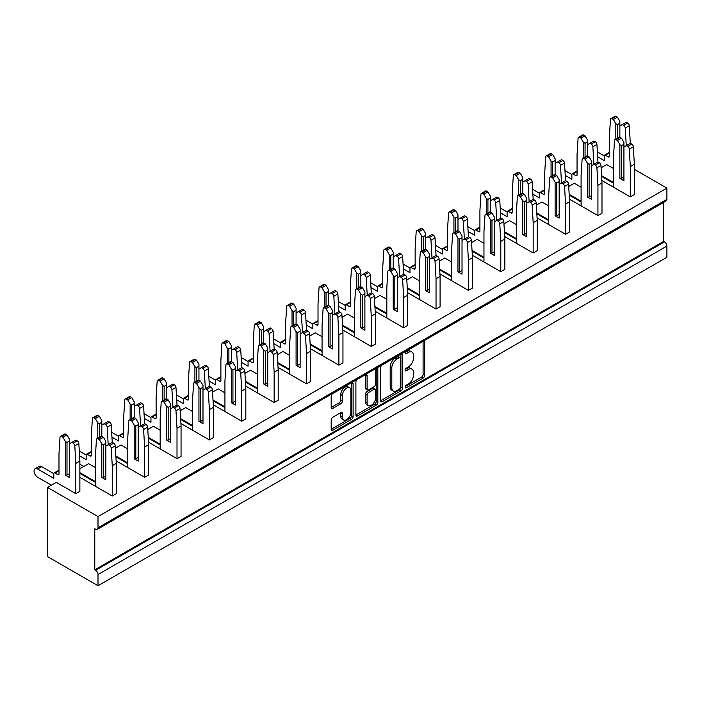 <?xml version="1.0" encoding="UTF-8"?>
<svg xmlns="http://www.w3.org/2000/svg" width="702" height="702" viewBox="0 0 702 702"><rect width="100%" height="100%" fill="white"/><g stroke="black" fill="none" stroke-linecap="round" stroke-linejoin="round"><path stroke-width="1.05" d="M349.64 387.794L348.025 386.863A6.011 3.475 120 0 0 345.015 387.162A6.011 3.475 120 0 0 340.768 394.524L342.383 395.454A6.011 3.475 120 0 1 346.639 388.092A6.011 3.475 120 0 1 349.64 387.794A6.011 3.475 120 0 1 350.886 390.549L350.886 412.293A6.011 3.475 120 0 1 348.262 418.339A6.011 3.475 120 0 1 343.629 419.954A6.011 3.475 120 0 1 342.383 417.199L342.383 413.575A2.246 1.299 120 0 0 341.918 412.548A2.246 1.299 120 0 0 340.795 412.653L332.774 417.286A2.246 1.299 120 0 0 331.186 420.042L331.186 429.308A2.246 1.299 120 0 0 331.651 430.335A2.246 1.299 120 0 0 332.774 430.229L351.526 419.401A2.246 1.299 120 0 0 353.115 416.646L353.115 383.617A2.246 1.299 120 0 0 352.65 382.59A2.246 1.299 120 0 0 351.526 382.704L332.774 393.524A2.246 1.299 120 0 0 331.186 396.279L331.186 407.476A2.246 1.299 120 0 0 331.651 408.503A2.246 1.299 120 0 0 332.774 408.388L340.795 403.755A2.246 1.299 120 0 0 342.383 401.009L342.383 395.454M376.711 368.164L377.825 368.804A1.571 0.913 120 0 0 377.5 368.085A1.571 0.913 120 0 0 376.711 368.164A1.571 0.913 120 0 0 375.596 370.086L375.596 384.029A2.246 1.299 120 0 1 374.008 386.784L368.69 389.856A2.246 1.299 120 0 1 367.567 389.97A2.246 1.299 120 0 1 367.093 388.943L367.093 375.544A2.246 1.299 120 0 0 366.628 374.517A2.246 1.299 120 0 0 365.505 374.631L367.093 375.544M405.115 387.179L406.23 387.82A1.571 0.913 120 0 1 405.44 387.899A1.571 0.913 120 0 1 405.203 386.635A1.571 0.913 120 0 1 406.23 385.249L408.415 383.985A7.195 4.151 120 0 0 413.496 375.175L413.496 372.429A7.195 4.151 120 0 0 412.013 369.138A7.195 4.151 120 0 0 408.415 369.489L406.23 370.753A1.571 0.913 120 0 1 405.44 370.832A1.571 0.913 120 0 1 405.203 369.568A1.571 0.913 120 0 1 406.23 368.181L408.415 366.918A7.195 4.151 120 0 0 413.496 358.117L413.496 355.361A7.195 4.151 120 0 0 412.013 352.071A7.195 4.151 120 0 0 408.415 352.43L406.23 353.685A1.571 0.913 120 0 1 405.44 353.764A1.571 0.913 120 0 1 405.203 352.501A1.571 0.913 120 0 1 406.23 351.123L423.113 341.374L424.701 342.286A2.246 1.299 120 0 0 424.236 341.26A2.246 1.299 120 0 0 423.113 341.374M406.23 387.82L423.113 378.071A2.246 1.299 120 0 0 424.701 375.316L424.701 342.286M79.87 461.056L75.825 463.39L74.798 445.84A2.29 1.325 -120 0 0 73.183 443.173L77.229 440.838A2.29 1.325 60 0 1 78.843 443.506L79.87 461.056L79.87 491.339L75.825 493.673L56.239 482.362L47.49 487.416L47.49 556.581L98.008 585.74L98.008 574.526A3.431 1.983 -120 0 0 95.577 570.322L94.77 569.848L663.662 241.4L663.662 202.369M94.77 569.848L94.77 528.729L95.577 529.194A3.431 1.983 -120 0 0 97.297 529.361A3.431 1.983 -120 0 0 98.008 527.79L98.008 516.575L666.9 188.127L634.362 169.34M380.607 400.781A2.246 1.299 120 0 0 381.072 401.807A2.246 1.299 120 0 0 382.195 401.693L400.947 390.865A2.246 1.299 120 0 0 402.536 388.118L402.536 355.089A2.246 1.299 120 0 0 402.07 354.054A2.246 1.299 120 0 0 400.947 354.168L382.195 364.996A2.246 1.299 120 0 0 380.607 367.751L380.607 400.781L382.195 401.693M355.896 415.005L374.614 404.203L376.237 405.133L357.485 415.961A2.246 1.299 120 0 1 356.362 416.075A2.246 1.299 120 0 1 355.896 415.04L355.896 382.011A2.246 1.299 120 0 1 357.485 379.264L365.505 374.631M377.825 368.804L377.825 402.378A2.246 1.299 120 0 1 376.237 405.133M98.008 585.74L666.9 257.292L666.9 246.077L98.008 574.526M95.411 467.593L88.619 463.671L79.87 468.717M127.79 448.903L120.99 444.98L115.409 448.201M160.17 430.212L153.369 426.281L147.789 429.51M192.55 411.512L185.749 407.59L180.168 410.81M224.93 392.822L218.129 388.899L212.548 392.12M257.309 374.131L250.509 370.2L244.928 373.429M289.689 355.431L282.888 351.509L277.308 354.729M322.069 336.741L315.268 332.818L309.679 336.039M354.449 318.05L347.648 314.119L342.058 317.348M386.82 299.35L380.028 295.428L374.438 298.648M419.199 280.66L412.399 276.737L406.818 279.958M451.579 261.969L444.778 258.038L439.198 261.267M483.959 243.269L477.158 239.347L471.577 242.567M516.339 224.579L509.538 220.656L503.957 223.877M548.718 205.888L541.918 201.957L536.337 205.186M581.098 187.188L574.297 183.266L568.717 186.486M613.478 168.498L606.677 164.575L601.087 167.796M79.87 477.316L112.25 496.016L116.295 493.673L116.295 463.39L112.25 465.724L112.25 496.016M47.49 487.416L98.008 516.575M601.553 175.632L613.478 182.52M630.308 196.911L634.362 194.577L634.362 164.294L630.308 166.628L630.308 196.911L601.833 180.467M569.173 194.331L581.098 201.211M597.937 215.602L601.983 213.268L601.983 182.985L597.937 185.319L597.937 215.602L569.454 199.166M536.793 213.022L548.718 219.901M565.558 234.301L569.603 231.958L569.603 201.676L565.558 204.019L565.558 234.301L537.074 217.857M504.413 231.713L516.339 238.601M533.178 252.992L537.223 250.658L537.223 220.375L533.178 222.709L533.178 252.992L504.694 236.548M472.034 250.412L483.959 257.292M500.798 271.683L504.843 269.349L504.843 239.066L500.798 241.4L500.798 271.683L472.314 255.247M439.654 269.103L451.579 275.983M468.418 290.382L472.464 288.048L472.464 257.757L468.418 260.1L468.418 290.382L439.943 273.938M407.274 287.794L419.199 294.682M436.039 309.073L440.084 306.739L440.084 276.456L436.039 278.791L436.039 309.073L407.564 292.629M374.903 306.493L386.82 313.373M403.659 327.764L407.704 325.43L407.704 295.147L403.659 297.481L403.659 327.764L375.184 311.328M342.523 325.184L354.449 332.064M371.279 346.463L375.333 344.129L375.333 313.838L371.279 316.181L371.279 346.463L342.804 330.019M310.144 343.875L322.069 350.763M338.899 365.154L342.953 362.82L342.953 332.537L338.899 334.872L338.899 365.154L310.424 348.71M277.764 362.574L289.689 369.454M306.528 383.845L310.574 381.511L310.574 351.228L306.528 353.562L306.528 383.845L278.045 367.409M245.384 381.265L257.309 388.145M274.149 402.544L278.194 400.21L278.194 369.919L274.149 372.262L274.149 402.544L245.665 386.1M213.004 399.956L224.93 406.844M241.769 421.235L245.814 418.901L245.814 388.618L241.769 390.953L241.769 421.235L213.285 404.791M180.625 418.655L192.55 425.535M209.389 439.935L213.434 437.592L213.434 407.309L209.389 409.643L209.389 439.935L180.905 423.49M148.245 437.346L160.17 444.226M177.009 458.625L181.055 456.291L181.055 426L177.009 428.343L177.009 458.625L148.534 442.181M115.865 456.037L127.79 462.925M144.63 477.316L148.675 474.982L148.675 444.699L144.63 447.034L144.63 477.316L116.155 460.872M79.87 472.648L95.411 481.616M98.008 527.79L666.9 199.342L666.9 188.127M666.9 199.342A3.431 1.983 60 0 1 666.189 200.912L97.297 529.361M95.577 570.322L664.469 241.874L663.662 241.4M664.469 241.874A3.431 1.983 60 0 1 666.9 246.077M412.013 369.138L410.389 368.199A7.195 4.151 120 0 0 406.791 368.559L408.415 369.489M405.238 369.454L406.791 368.559M412.013 352.071L410.389 351.132A7.195 4.151 120 0 0 406.791 351.491L408.415 352.43M405.238 352.386L406.791 351.491M405.238 386.521L421.498 377.132A2.246 1.299 120 0 0 423.087 374.385L423.087 341.391M380.607 400.745L399.324 389.935A2.246 1.299 120 0 0 400.912 387.179L400.912 354.185M399.201 389.312A1.571 0.913 120 0 0 400.307 387.381L400.307 358.389A1.571 0.913 120 0 0 399.982 357.669A1.571 0.913 120 0 0 399.201 357.748L396.893 359.082A7.195 4.151 120 0 0 391.813 367.883L391.813 387.706A7.195 4.151 120 0 0 393.295 390.996A7.195 4.151 120 0 0 396.893 390.637L399.201 389.312M399.982 357.669L398.367 356.739A1.571 0.913 120 0 0 397.578 356.809L399.201 357.748M393.295 390.996L391.681 390.058A7.195 4.151 120 0 1 390.189 386.767L390.189 366.953A7.195 4.151 120 0 1 395.279 358.143L397.578 356.809M365.479 374.649L365.479 388.004A2.246 1.299 120 0 0 365.944 389.031L367.567 389.97M376.202 368.594L376.202 401.447L377.825 402.378M367.093 402.843A6.011 3.475 120 0 0 368.339 405.589A6.011 3.475 120 0 0 372.973 403.983A6.011 3.475 120 0 0 375.596 397.929L375.596 390.268A2.246 1.299 120 0 0 375.131 389.241A2.246 1.299 120 0 0 374.008 389.356L368.69 392.427A2.246 1.299 120 0 0 367.093 395.182L367.093 402.843L365.479 401.904A6.011 3.475 120 0 0 366.725 404.659L368.339 405.589M375.131 389.241L373.517 388.311A2.246 1.299 120 0 0 372.393 388.417L374.008 389.356M365.479 401.904L365.479 394.243A2.246 1.299 120 0 1 367.067 391.497L372.393 388.417M374.614 404.203A2.246 1.299 120 0 0 376.202 401.447M343.629 419.954L342.014 419.015A6.011 3.475 120 0 1 340.768 416.268L340.768 412.671M331.186 407.441L339.18 402.825A2.246 1.299 120 0 0 340.768 400.07L340.768 394.524M331.186 429.273L349.903 418.462A2.246 1.299 120 0 0 351.491 415.716L351.491 382.722M630.308 166.628L629.282 149.078A2.29 1.325 -120 0 0 627.667 146.411L626.342 145.647L630.396 143.305L631.721 144.068A2.29 1.325 60 0 1 633.336 146.744L634.362 164.294M626.342 145.647L623.92 147.043L623.92 144.243L621.489 145.647L621.489 178.361L623.92 176.957M621.489 178.361L619.866 178.361L623.92 180.695L623.92 147.043M616.119 139.742A2.29 1.325 -120 0 0 614.97 139.628L619.024 137.285A2.29 1.325 60 0 1 620.164 137.399L616.119 139.742L617.444 140.505L621.489 138.162L623.92 142.374L623.92 144.243M620.164 137.399L621.489 138.162M612.986 186.907L613.478 186.627L613.478 156.906L614.504 140.549A2.29 1.325 -120 0 1 614.97 139.628M601.596 176.404L613.478 183.266M619.866 178.361L619.866 144.709L617.444 140.505M613.478 186.627A1.606 0.921 60 0 1 613.364 187.127M621.489 145.647L619.866 144.709M601.044 166.927L601.816 167.374M630.308 143.357L626.263 145.595L625.236 128.054A2.29 1.325 -120 0 0 623.622 125.377L622.297 124.614L619.866 126.018L619.866 123.21L617.444 124.614L617.444 138.197M623.622 125.377L627.667 123.043L626.342 122.28L622.297 124.614M615.821 139.136L615.821 123.675L613.39 119.472L612.074 118.708A2.29 1.325 -120 0 0 610.924 118.594A2.29 1.325 -120 0 0 610.45 119.515L609.424 135.881L609.424 156.256A1.606 0.921 60 0 1 609.099 156.985A1.606 0.921 60 0 1 608.292 156.906L605.378 155.221A1.606 0.921 -120 0 0 604.58 155.142A1.606 0.921 -120 0 0 604.246 155.879L604.246 160.556L597.63 156.73M613.39 119.472L617.444 117.137L616.119 116.374L612.074 118.708M604.246 155.879L597.341 151.895M619.866 126.018L619.866 137.259M617.444 117.137L619.866 121.341L619.866 123.21M627.667 123.043A2.29 1.325 60 0 1 629.282 125.711L630.308 143.261M604.58 155.142L608.625 152.808A1.606 0.921 60 0 1 609.424 152.887L605.378 155.221M610.924 118.594L614.97 116.26A2.29 1.325 60 0 1 616.119 116.374M617.444 124.614L615.821 123.675M568.664 185.618L569.436 186.074M597.937 162.048L593.883 164.294L592.857 146.744A2.29 1.325 -120 0 0 591.242 144.068L589.917 143.305L587.495 144.709L587.495 141.909L585.064 143.305L585.064 156.897M591.242 144.068L595.287 141.734L593.971 140.97L589.917 143.305M583.441 157.827L583.441 142.374L581.019 138.162L579.694 137.399A2.29 1.325 -120 0 0 578.545 137.285A2.29 1.325 -120 0 0 578.079 138.206L577.053 154.572L577.053 174.947A1.606 0.921 60 0 1 576.719 175.684A1.606 0.921 60 0 1 575.912 175.605L572.999 173.92A1.606 0.921 -120 0 0 572.2 173.842A1.606 0.921 -120 0 0 571.867 174.57L571.867 179.247L565.25 175.421M581.019 138.162L585.064 135.828L583.739 135.065L579.694 137.399M571.867 174.57L564.97 170.586M587.495 144.709L587.495 155.958M585.064 135.828L587.495 140.031L587.495 141.909M595.287 141.734A2.29 1.325 60 0 1 596.911 144.41L597.937 161.951M572.2 173.842L576.245 171.499A1.606 0.921 60 0 1 577.053 171.578L572.999 173.92M578.545 137.285L582.59 134.951A2.29 1.325 60 0 1 583.739 135.065M585.064 143.305L583.441 142.374M536.284 204.317L537.065 204.765M565.558 180.739L561.503 182.985L560.477 165.435A2.29 1.325 -120 0 0 558.862 162.767L557.537 162.004L555.115 163.399L555.115 160.6L552.685 162.004L552.685 175.588M558.862 162.767L562.916 160.425L561.591 159.661L557.537 162.004M551.061 176.518L551.061 161.065L548.639 156.862L547.314 156.098A2.29 1.325 -120 0 0 546.165 155.984A2.29 1.325 -120 0 0 545.7 156.906L544.673 173.262L544.673 193.638A1.606 0.921 60 0 1 544.34 194.375A1.606 0.921 60 0 1 543.541 194.296L540.619 192.611A1.606 0.921 -120 0 0 539.82 192.532A1.606 0.921 -120 0 0 539.487 193.269L539.487 197.938L532.871 194.121M548.639 156.862L552.685 154.519L551.36 153.756L547.314 156.098M539.487 193.269L532.59 189.286M555.115 163.399L555.115 174.649M552.685 154.519L555.115 158.731L555.115 160.6M562.916 160.425A2.29 1.325 60 0 1 564.531 163.101L565.558 180.651M539.82 192.532L543.866 190.198A1.606 0.921 60 0 1 544.673 190.277L540.619 192.611M546.165 155.984L550.219 153.641A2.29 1.325 60 0 1 551.36 153.756M552.685 162.004L551.061 161.065M503.904 223.008L504.685 223.455M533.178 199.438L529.132 201.676L528.106 184.135A2.29 1.325 -120 0 0 526.482 181.458L525.166 180.695L522.736 182.099L522.736 179.291L520.305 180.695L520.305 194.278M526.482 181.458L530.536 179.124L529.211 178.361L525.166 180.695M518.69 195.217L518.69 179.756L516.26 175.553L514.935 174.789A2.29 1.325 -120 0 0 513.785 174.675A2.29 1.325 -120 0 0 513.32 175.597L512.293 191.962L512.293 212.337A1.606 0.921 60 0 1 511.96 213.066A1.606 0.921 60 0 1 511.161 212.987L508.248 211.302A1.606 0.921 -120 0 0 507.441 211.223A1.606 0.921 -120 0 0 507.107 211.96L507.107 216.637L500.491 212.811M516.26 175.553L520.305 173.219L518.98 172.455L514.935 174.789M507.107 211.96L500.21 207.976M522.736 182.099L522.736 193.34M520.305 173.219L522.736 177.422L522.736 179.291M530.536 179.124A2.29 1.325 60 0 1 532.151 181.792L533.178 199.342M507.441 211.223L511.486 208.889A1.606 0.921 60 0 1 512.293 208.968L508.248 211.302M513.785 174.675L517.839 172.341A2.29 1.325 60 0 1 518.98 172.455M520.305 180.695L518.69 179.756M471.525 241.699L472.306 242.155M500.798 218.129L496.753 220.375L495.726 202.825A2.29 1.325 -120 0 0 494.111 200.149L492.786 199.386L490.356 200.79L490.356 197.99L487.925 199.386L487.925 212.978M494.111 200.149L498.157 197.815L496.832 197.051L492.786 199.386M486.31 213.908L486.31 198.455L483.88 194.243L482.555 193.48A2.29 1.325 -120 0 0 481.405 193.366A2.29 1.325 -120 0 0 480.94 194.287L479.914 210.653L479.914 231.028A1.606 0.921 60 0 1 479.58 231.765A1.606 0.921 60 0 1 478.782 231.686L475.868 230.002A1.606 0.921 -120 0 0 475.061 229.923A1.606 0.921 -120 0 0 474.736 230.651L474.736 235.328L468.111 231.502M483.88 194.243L487.925 191.909L486.6 191.146L482.555 193.48M474.736 230.651L467.83 226.667M490.356 200.79L490.356 212.039M487.925 191.909L490.356 196.112L490.356 197.99M498.157 197.815A2.29 1.325 60 0 1 499.771 200.491L500.798 218.032M475.061 229.923L479.115 227.58A1.606 0.921 60 0 1 479.914 227.667L475.868 230.002M481.405 193.366L485.459 191.032A2.29 1.325 60 0 1 486.6 191.146M487.925 199.386L486.31 198.455M439.145 260.398L439.926 260.846M468.418 236.82L464.373 239.066L463.346 221.516A2.29 1.325 -120 0 0 461.732 218.849L460.407 218.085L457.976 219.48L457.976 216.681L455.545 218.085L455.545 231.669M461.732 218.849L465.777 216.514L464.452 215.742L460.407 218.085M453.931 232.599L453.931 217.146L451.5 212.943L450.175 212.179A2.29 1.325 -120 0 0 449.034 212.065A2.29 1.325 -120 0 0 448.56 212.987L447.534 229.343L447.534 249.719A1.606 0.921 60 0 1 447.2 250.456A1.606 0.921 60 0 1 446.402 250.377L443.488 248.692A1.606 0.921 -120 0 0 442.681 248.613A1.606 0.921 -120 0 0 442.357 249.35L442.357 254.019L435.731 250.202M451.5 212.943L455.545 210.609L454.22 209.837L450.175 212.179M442.357 249.35L435.451 245.367M457.976 219.48L457.976 230.73M455.545 210.609L457.976 214.812L457.976 216.681M465.777 216.514A2.29 1.325 60 0 1 467.392 219.182L468.418 236.732M442.681 248.613L446.735 246.279A1.606 0.921 60 0 1 447.534 246.358L443.488 248.692M449.034 212.065L453.08 209.722A2.29 1.325 60 0 1 454.22 209.837M455.545 218.085L453.931 217.146M406.765 279.089L407.546 279.536M436.039 255.519L431.993 257.757L430.967 240.216A2.29 1.325 -120 0 0 429.352 237.539L428.027 236.776L425.596 238.18L425.596 235.372L423.166 236.776L423.166 250.36M429.352 237.539L433.397 235.205L432.072 234.442L428.027 236.776M421.551 251.298L421.551 235.837L419.12 231.634L417.795 230.87A2.29 1.325 -120 0 0 416.655 230.756A2.29 1.325 -120 0 0 416.181 231.678L415.154 248.043L415.154 268.418A1.606 0.921 60 0 1 414.821 269.147A1.606 0.921 60 0 1 414.022 269.068L411.109 267.383A1.606 0.921 -120 0 0 410.31 267.304A1.606 0.921 -120 0 0 409.977 268.041L409.977 272.718L403.352 268.892M419.12 231.634L423.166 229.3L421.841 228.536L417.795 230.87M409.977 268.041L403.071 264.057M425.596 238.18L425.596 249.429M423.166 229.3L425.596 233.503L425.596 235.372M433.397 235.205A2.29 1.325 60 0 1 435.012 237.873L436.039 255.423M410.31 267.304L414.355 264.97A1.606 0.921 60 0 1 415.154 265.049L411.109 267.383M416.655 230.756L420.7 228.422A2.29 1.325 60 0 1 421.841 228.536M423.166 236.776L421.551 235.837M374.385 297.78L375.166 298.236M403.659 274.21L399.613 276.456L398.587 258.906A2.29 1.325 -120 0 0 396.972 256.23L395.647 255.467L393.217 256.871L393.217 254.071L390.786 255.467L390.786 269.059M396.972 256.23L401.017 253.896L399.692 253.132L395.647 255.467M389.171 269.989L389.171 254.536L386.741 250.324L385.416 249.561A2.29 1.325 -120 0 0 384.275 249.447A2.29 1.325 -120 0 0 383.801 250.368L382.774 266.734L382.774 287.109A1.606 0.921 60 0 1 382.441 287.846A1.606 0.921 60 0 1 381.642 287.767L378.729 286.083A1.606 0.921 -120 0 0 377.93 286.004A1.606 0.921 -120 0 0 377.597 286.732L377.597 291.409L370.972 287.583M386.741 250.324L390.786 247.99L389.47 247.227L385.416 249.561M377.597 286.732L370.691 282.748M393.217 256.871L393.217 268.12M390.786 247.99L393.217 252.202L393.217 254.071M401.017 253.896A2.29 1.325 60 0 1 402.632 256.572L403.659 274.113M377.93 286.004L381.976 283.661A1.606 0.921 60 0 1 382.774 283.748L378.729 286.083M384.275 249.447L388.32 247.113A2.29 1.325 60 0 1 389.47 247.227M390.786 255.467L389.171 254.536M342.014 316.479L342.787 316.927M371.279 292.901L367.234 295.147L366.207 277.597A2.29 1.325 -120 0 0 364.592 274.93L363.267 274.166L360.837 275.561L360.837 272.762L358.415 274.166L358.415 287.75M364.592 274.93L368.638 272.595L367.313 271.823L363.267 274.166M356.791 288.68L356.791 273.227L354.361 269.024L353.036 268.261A2.29 1.325 -120 0 0 351.895 268.146A2.29 1.325 -120 0 0 351.421 269.068L350.395 285.424L350.395 305.8A1.606 0.921 60 0 1 350.07 306.537A1.606 0.921 60 0 1 349.263 306.458L346.349 304.773A1.606 0.921 -120 0 0 345.551 304.694A1.606 0.921 -120 0 0 345.217 305.431L345.217 310.1L338.601 306.283M354.361 269.024L358.415 266.69L357.09 265.918L353.036 268.261M345.217 305.431L338.311 301.448M360.837 275.561L360.837 286.811M358.415 266.69L360.837 270.893L360.837 272.762M368.638 272.595A2.29 1.325 60 0 1 370.252 275.263L371.279 292.813M345.551 304.694L349.596 302.36A1.606 0.921 60 0 1 350.395 302.439L346.349 304.773M351.895 268.146L355.94 265.804A2.29 1.325 60 0 1 357.09 265.918M358.415 274.166L356.791 273.227M597.937 185.319L596.911 167.778A2.29 1.325 -120 0 0 595.287 165.102L593.971 164.338L598.016 162.004L599.341 162.767A2.29 1.325 60 0 1 600.956 165.435L601.983 182.985M593.971 164.338L591.54 165.742L591.54 162.934L589.11 164.338L589.11 197.051L591.54 195.647M589.11 197.051L587.495 197.051L591.54 199.386L591.54 165.742M583.739 158.433A2.29 1.325 -120 0 0 582.59 158.319L586.644 155.984A2.29 1.325 60 0 1 587.785 156.098L583.739 158.433L585.064 159.196L589.11 156.862L591.54 161.065L591.54 162.934M587.785 156.098L589.11 156.862M580.607 205.607L581.098 205.326L581.098 175.597L582.125 159.24A2.29 1.325 -120 0 1 582.59 158.319M569.217 195.103L581.098 201.957M587.495 197.051L587.495 163.399L585.064 159.196M581.098 205.326A1.606 0.921 60 0 1 580.984 205.818M589.11 164.338L587.495 163.399M565.558 204.019L564.531 186.469A2.29 1.325 -120 0 0 562.916 183.792L561.591 183.029L565.636 180.695L566.962 181.458A2.29 1.325 60 0 1 568.576 184.135L569.603 201.676M561.591 183.029L559.161 184.433L559.161 181.625L556.73 183.029L556.73 215.742L559.161 214.347M556.73 215.742L555.115 215.742L559.161 218.085L559.161 184.433M551.36 177.123A2.29 1.325 -120 0 0 550.219 177.009L554.264 174.675A2.29 1.325 60 0 1 555.405 174.789L551.36 177.123L552.685 177.887L556.73 175.553L559.161 179.756L559.161 181.625M555.405 174.789L556.73 175.553M548.236 224.298L548.718 224.017L548.718 194.296L549.745 177.931A2.29 1.325 -120 0 1 550.219 177.009M536.837 213.794L548.718 220.656M555.115 215.742L555.115 182.099L552.685 177.887M548.718 224.017A1.606 0.921 60 0 1 548.604 224.517M556.73 183.029L555.115 182.099M533.178 222.709L532.151 205.16A2.29 1.325 -120 0 0 530.536 202.492L529.211 201.728L533.257 199.386L534.582 200.149A2.29 1.325 60 0 1 536.196 202.825L537.223 220.375M529.211 201.728L526.781 203.124L526.781 200.324L524.35 201.728L524.35 234.442L526.781 233.038M524.35 234.442L522.736 234.442L526.781 236.776L526.781 203.124M518.98 195.823A2.29 1.325 -120 0 0 517.839 195.709L521.884 193.366A2.29 1.325 60 0 1 523.025 193.48L518.98 195.823L520.305 196.586L524.35 194.243L526.781 198.455L526.781 200.324M523.025 193.48L524.35 194.243M515.856 242.989L516.339 242.708L516.339 212.987L517.365 196.63A2.29 1.325 -120 0 1 517.839 195.709M504.457 232.485L516.339 239.347M522.736 234.442L522.736 200.79L520.305 196.586M516.339 242.708A1.606 0.921 60 0 1 516.233 243.208M524.35 201.728L522.736 200.79M500.798 241.4L499.771 223.859A2.29 1.325 -120 0 0 498.157 221.183L496.832 220.419L500.877 218.085L502.202 218.849A2.29 1.325 60 0 1 503.817 221.516L504.843 239.066M496.832 220.419L494.401 221.823L494.401 219.015L491.97 220.419L491.97 253.132L494.401 251.728M491.97 253.132L490.356 253.132L494.401 255.467L494.401 221.823M486.6 214.514A2.29 1.325 -120 0 0 485.459 214.4L489.505 212.065A2.29 1.325 60 0 1 490.645 212.179L486.6 214.514L487.925 215.277L491.97 212.943L494.401 217.146L494.401 219.015M490.645 212.179L491.97 212.943M483.476 261.688L483.959 261.407L483.959 231.678L484.985 215.321A2.29 1.325 -120 0 1 485.459 214.4M472.077 251.184L483.959 258.038M490.356 253.132L490.356 219.48L487.925 215.277M483.959 261.407A1.606 0.921 60 0 1 483.853 261.899M491.97 220.419L490.356 219.48M468.418 260.1L467.392 242.55A2.29 1.325 -120 0 0 465.777 239.873L464.452 239.11L468.497 236.776L469.822 237.539A2.29 1.325 60 0 1 471.437 240.216L472.464 257.757M464.452 239.11L462.021 240.514L462.021 237.715L459.591 239.11L459.591 271.823L462.021 270.428M459.591 271.823L457.976 271.823L462.021 274.166L462.021 240.514M454.22 233.204A2.29 1.325 -120 0 0 453.08 233.09L457.125 230.756A2.29 1.325 60 0 1 458.274 230.87L454.22 233.204L455.545 233.968L459.591 231.634L462.021 235.837L462.021 237.715M458.274 230.87L459.591 231.634M451.096 280.379L451.579 280.098L451.579 250.377L452.606 234.012A2.29 1.325 -120 0 1 453.08 233.09M439.698 269.875L451.579 276.737M457.976 271.823L457.976 238.18L455.545 233.968M451.579 280.098A1.606 0.921 60 0 1 451.474 280.598M459.591 239.11L457.976 238.18M436.039 278.791L435.012 261.241A2.29 1.325 -120 0 0 433.397 258.573L432.072 257.81L436.117 255.467L437.443 256.23A2.29 1.325 60 0 1 439.057 258.906L440.084 276.456M432.072 257.81L429.642 259.205L429.642 256.405L427.22 257.81L427.22 290.523L429.642 289.119M427.22 290.523L425.596 290.523L429.642 292.857L429.642 259.205M421.841 251.904A2.29 1.325 -120 0 0 420.7 251.79L424.745 249.447A2.29 1.325 60 0 1 425.895 249.561L421.841 251.904L423.166 252.667L427.22 250.324L429.642 254.536L429.642 256.405M425.895 249.561L427.22 250.324M418.717 299.07L419.199 298.789L419.199 269.068L420.226 252.711A2.29 1.325 -120 0 1 420.7 251.79M407.327 288.566L419.199 295.428M425.596 290.523L425.596 256.871L423.166 252.667M419.199 298.789A1.606 0.921 60 0 1 419.094 299.289M427.22 257.81L425.596 256.871M403.659 297.481L402.632 279.94A2.29 1.325 -120 0 0 401.017 277.264L399.692 276.5L403.738 274.166L405.063 274.93A2.29 1.325 60 0 1 406.677 277.597L407.704 295.147M399.692 276.5L397.262 277.904L397.262 275.096L394.84 276.5L394.84 309.213L397.262 307.809M394.84 309.213L393.217 309.213L397.262 311.548L397.262 277.904M389.47 270.595A2.29 1.325 -120 0 0 388.32 270.481L392.365 268.146A2.29 1.325 60 0 1 393.515 268.261L389.47 270.595L390.786 271.358L394.84 269.024L397.262 273.227L397.262 275.096M393.515 268.261L394.84 269.024M386.337 317.769L386.82 317.488L386.82 287.767L387.846 271.402A2.29 1.325 -120 0 1 388.32 270.481M374.947 307.265L386.82 314.119M393.217 309.213L393.217 275.561L390.786 271.358M386.82 317.488A1.606 0.921 60 0 1 386.714 317.988M394.84 276.5L393.217 275.561M309.635 335.17L310.407 335.617M338.899 311.6L334.854 313.838L333.827 296.297A2.29 1.325 -120 0 0 332.213 293.62L330.888 292.857L328.457 294.261L328.457 291.453L326.035 292.857L326.035 306.441M332.213 293.62L336.258 291.286L334.933 290.523L330.888 292.857M324.412 307.379L324.412 291.918L321.981 287.715L320.656 286.951A2.29 1.325 -120 0 0 319.515 286.837A2.29 1.325 -120 0 0 319.041 287.759L318.015 304.124L318.015 324.5A1.606 0.921 60 0 1 317.69 325.228A1.606 0.921 60 0 1 316.883 325.149L313.969 323.464A1.606 0.921 -120 0 0 313.171 323.385A1.606 0.921 -120 0 0 312.838 324.122L312.838 328.799L306.221 324.973M321.981 287.715L326.035 285.381L324.71 284.617L320.656 286.951M312.838 324.122L305.932 320.138M328.457 294.261L328.457 305.51M326.035 285.381L328.457 289.584L328.457 291.453M336.258 291.286A2.29 1.325 60 0 1 337.873 293.954L338.899 311.504M313.171 323.385L317.216 321.051A1.606 0.921 60 0 1 318.015 321.13L313.969 323.464M319.515 286.837L323.561 284.503A2.29 1.325 60 0 1 324.71 284.617M326.035 292.857L324.412 291.918M277.255 353.861L278.027 354.317M306.528 330.291L302.474 332.537L301.448 314.987A2.29 1.325 -120 0 0 299.833 312.311L298.508 311.548L296.086 312.952L296.086 310.152L293.655 311.548L293.655 325.14M299.833 312.311L303.878 309.977L302.562 309.213L298.508 311.548M292.032 326.07L292.032 310.617L289.61 306.405L288.285 305.642A2.29 1.325 -120 0 0 287.136 305.528A2.29 1.325 -120 0 0 286.67 306.449L285.644 322.815L285.644 343.19A1.606 0.921 60 0 1 285.31 343.927A1.606 0.921 60 0 1 284.503 343.848L281.59 342.164A1.606 0.921 -120 0 0 280.791 342.085A1.606 0.921 -120 0 0 280.458 342.813L280.458 347.49L273.841 343.664M289.61 306.405L293.655 304.071L292.33 303.308L288.285 305.642M280.458 342.813L273.561 338.829M296.086 312.952L296.086 324.201M293.655 304.071L296.086 308.283L296.086 310.152M303.878 309.977A2.29 1.325 60 0 1 305.502 312.653L306.528 330.194M280.791 342.085L284.837 339.742A1.606 0.921 60 0 1 285.644 339.829L281.59 342.164M287.136 305.528L291.181 303.194A2.29 1.325 60 0 1 292.33 303.308M293.655 311.548L292.032 310.617M244.875 372.56L245.656 373.008M274.149 348.982L270.094 351.228L269.068 333.678A2.29 1.325 -120 0 0 267.453 331.011L266.128 330.247L263.706 331.642L263.706 328.843L261.276 330.247L261.276 343.831M267.453 331.011L271.507 328.676L270.182 327.904L266.128 330.247M259.652 344.761L259.652 329.308L257.23 325.105L255.905 324.342A2.29 1.325 -120 0 0 254.756 324.227A2.29 1.325 -120 0 0 254.291 325.149L253.264 341.505L253.264 361.881A1.606 0.921 60 0 1 252.931 362.618A1.606 0.921 60 0 1 252.132 362.539L249.21 360.854A1.606 0.921 -120 0 0 248.411 360.775A1.606 0.921 -120 0 0 248.078 361.512L248.078 366.181L241.462 362.364M257.23 325.105L261.276 322.771L259.951 321.999L255.905 324.342M248.078 361.512L241.181 357.529M263.706 331.642L263.706 342.892M261.276 322.771L263.706 326.974L263.706 328.843M271.507 328.676A2.29 1.325 60 0 1 273.122 331.344L274.149 348.894M248.411 360.775L252.457 358.441A1.606 0.921 60 0 1 253.264 358.52L249.21 360.854M254.756 324.227L258.81 321.885A2.29 1.325 60 0 1 259.951 321.999M261.276 330.247L259.652 329.308M371.279 316.181L370.252 298.631A2.29 1.325 -120 0 0 368.638 295.954L367.313 295.191L371.367 292.857L372.683 293.62A2.29 1.325 60 0 1 374.306 296.297L375.333 313.838M367.313 295.191L364.891 296.595L364.891 293.796L362.46 295.191L362.46 327.904L364.891 326.509M362.46 327.904L360.837 327.904L364.891 330.247L364.891 296.595M357.09 289.285A2.29 1.325 -120 0 0 355.94 289.171L359.986 286.837A2.29 1.325 60 0 1 361.135 286.951L357.09 289.285L358.415 290.049L362.46 287.715L364.891 291.918L364.891 293.796M361.135 286.951L362.46 287.715M353.957 336.46L354.449 336.179L354.449 306.458L355.475 290.093A2.29 1.325 -120 0 1 355.94 289.171M342.567 325.956L354.449 332.818M360.837 327.904L360.837 294.261L358.415 290.049M354.449 336.179A1.606 0.921 60 0 1 354.334 336.679M362.46 295.191L360.837 294.261M338.899 334.872L337.873 317.322A2.29 1.325 -120 0 0 336.258 314.654L334.933 313.891L338.987 311.548L340.312 312.311A2.29 1.325 60 0 1 341.927 314.987L342.953 332.537M334.933 313.891L332.511 315.286L332.511 312.487L330.08 313.891L330.08 346.604L332.511 345.2M330.08 346.604L328.457 346.604L332.511 348.938L332.511 315.286M324.71 307.985A2.29 1.325 -120 0 0 323.561 307.871L327.615 305.528A2.29 1.325 60 0 1 328.755 305.642L324.71 307.985L326.035 308.748L330.08 306.405L332.511 310.617L332.511 312.487M328.755 305.642L330.08 306.405M321.577 355.151L322.069 354.87L322.069 325.149L323.095 308.792A2.29 1.325 -120 0 1 323.561 307.871M310.187 344.647L322.069 351.509M328.457 346.604L328.457 312.952L326.035 308.748M322.069 354.87A1.606 0.921 60 0 1 321.955 355.37M330.08 313.891L328.457 312.952M306.528 353.562L305.502 336.021A2.29 1.325 -120 0 0 303.878 333.345L302.562 332.581L306.607 330.247L307.932 331.011A2.29 1.325 60 0 1 309.547 333.678L310.574 351.228M302.562 332.581L300.131 333.985L300.131 331.177L297.701 332.581L297.701 365.294L300.131 363.89M297.701 365.294L296.086 365.294L300.131 367.629L300.131 333.985M292.33 326.676A2.29 1.325 -120 0 0 291.181 326.562L295.235 324.227A2.29 1.325 60 0 1 296.376 324.342L292.33 326.676L293.655 327.439L297.701 325.105L300.131 329.308L300.131 331.177M296.376 324.342L297.701 325.105M289.198 373.85L289.689 373.569L289.689 343.848L290.716 327.483A2.29 1.325 -120 0 1 291.181 326.562M277.808 363.346L289.689 370.2M296.086 365.294L296.086 331.642L293.655 327.439M289.689 373.569A1.606 0.921 60 0 1 289.575 374.069M297.701 332.581L296.086 331.642M212.495 391.251L213.276 391.698M241.769 367.681L237.724 369.919L236.697 352.378A2.29 1.325 -120 0 0 235.073 349.701L233.757 348.938L231.327 350.342L231.327 347.534L228.896 348.938L228.896 362.522M235.073 349.701L239.128 347.367L237.802 346.604L233.757 348.938M227.281 363.46L227.281 347.999L224.851 343.796L223.526 343.032A2.29 1.325 -120 0 0 222.376 342.918A2.29 1.325 -120 0 0 221.911 343.84L220.884 360.205L220.884 380.581A1.606 0.921 60 0 1 220.551 381.309A1.606 0.921 60 0 1 219.752 381.23L216.839 379.554A1.606 0.921 -120 0 0 216.032 379.466A1.606 0.921 -120 0 0 215.698 380.203L215.698 384.88L209.082 381.054M224.851 343.796L228.896 341.462L227.571 340.698L223.526 343.032M215.698 380.203L208.801 376.219M231.327 350.342L231.327 361.591M228.896 341.462L231.327 345.665L231.327 347.534M239.128 347.367A2.29 1.325 60 0 1 240.742 350.035L241.769 367.585M216.032 379.466L220.077 377.132A1.606 0.921 60 0 1 220.884 377.211L216.839 379.554M222.376 342.918L226.43 340.584A2.29 1.325 60 0 1 227.571 340.698M228.896 348.938L227.281 347.999M180.116 409.942L180.897 410.398M209.389 386.372L205.344 388.618L204.317 371.068A2.29 1.325 -120 0 0 202.702 368.401L201.377 367.629L198.947 369.033L198.947 366.233L196.516 367.629L196.516 381.221M202.702 368.401L206.748 366.058L205.423 365.294L201.377 367.629M194.902 382.151L194.902 366.698L192.471 362.495L191.146 361.723A2.29 1.325 -120 0 0 189.996 361.609A2.29 1.325 -120 0 0 189.531 362.53L188.505 378.896L188.505 399.271A1.606 0.921 60 0 1 188.171 400.008A1.606 0.921 60 0 1 187.373 399.929L184.459 398.245A1.606 0.921 -120 0 0 183.652 398.166A1.606 0.921 -120 0 0 183.327 398.894L183.327 403.571L176.702 399.745M192.471 362.495L196.516 360.152L195.191 359.389L191.146 361.723M183.327 398.894L176.421 394.91M198.947 369.033L198.947 380.282M196.516 360.152L198.947 364.364L198.947 366.233M206.748 366.058A2.29 1.325 60 0 1 208.362 368.734L209.389 386.275M183.652 398.166L187.706 395.831A1.606 0.921 60 0 1 188.505 395.91L184.459 398.245M189.996 361.609L194.05 359.275A2.29 1.325 60 0 1 195.191 359.389M196.516 367.629L194.902 366.698M147.736 428.641L148.517 429.089M177.009 405.063L172.964 407.309L171.937 389.759A2.29 1.325 -120 0 0 170.323 387.092L168.998 386.328L166.567 387.723L166.567 384.924L164.136 386.328L164.136 399.912M170.323 387.092L174.368 384.757L173.043 383.985L168.998 386.328M162.522 400.842L162.522 385.389L160.091 381.186L158.766 380.423A2.29 1.325 -120 0 0 157.625 380.308A2.29 1.325 -120 0 0 157.151 381.23L156.125 397.586L156.125 417.962A1.606 0.921 60 0 1 155.791 418.699A1.606 0.921 60 0 1 154.993 418.62L152.08 416.935A1.606 0.921 -120 0 0 151.272 416.856A1.606 0.921 -120 0 0 150.948 417.593L150.948 422.262L144.322 418.445M160.091 381.186L164.136 378.852L162.811 378.08L158.766 380.423M150.948 417.593L144.042 413.61M166.567 387.723L166.567 398.973M164.136 378.852L166.567 383.055L166.567 384.924M174.368 384.757A2.29 1.325 60 0 1 175.983 387.425L177.009 404.975M151.272 416.856L155.326 414.522A1.606 0.921 60 0 1 156.125 414.601L152.08 416.935M157.625 380.308L161.671 377.966A2.29 1.325 60 0 1 162.811 378.08M164.136 386.328L162.522 385.389M274.149 372.262L273.122 354.712A2.29 1.325 -120 0 0 271.507 352.035L270.182 351.272L274.228 348.938L275.553 349.701A2.29 1.325 60 0 1 277.167 352.378L278.194 369.919M270.182 351.272L267.752 352.676L267.752 349.877L265.321 351.272L265.321 383.985L267.752 382.59M265.321 383.985L263.706 383.985L267.752 386.328L267.752 352.676M259.951 345.366A2.29 1.325 -120 0 0 258.81 345.252L262.855 342.918A2.29 1.325 60 0 1 263.996 343.032L259.951 345.366L261.276 346.13L265.321 343.796L267.752 347.999L267.752 349.877M263.996 343.032L265.321 343.796M256.827 392.541L257.309 392.26L257.309 362.539L258.336 346.174A2.29 1.325 -120 0 1 258.81 345.252M245.428 382.037L257.309 388.899M263.706 383.985L263.706 350.342L261.276 346.13M257.309 392.26A1.606 0.921 60 0 1 257.195 392.76M265.321 351.272L263.706 350.342M241.769 390.953L240.742 373.403A2.29 1.325 -120 0 0 239.128 370.735L237.802 369.972L241.848 367.629L243.173 368.401A2.29 1.325 60 0 1 244.787 371.068L245.814 388.618M237.802 369.972L235.372 371.367L235.372 368.568L232.941 369.972L232.941 402.685L235.372 401.281M232.941 402.685L231.327 402.685L235.372 405.019L235.372 371.367M227.571 364.066A2.29 1.325 -120 0 0 226.43 363.952L230.475 361.609A2.29 1.325 60 0 1 231.616 361.723L227.571 364.066L228.896 364.829L232.941 362.495L235.372 366.698L235.372 368.568M231.616 361.723L232.941 362.495M224.447 411.232L224.93 410.951L224.93 381.23L225.956 364.873A2.29 1.325 -120 0 1 226.43 363.952M213.048 400.728L224.93 407.59M231.327 402.685L231.327 369.033L228.896 364.829M224.93 410.951A1.606 0.921 60 0 1 224.824 411.451M232.941 369.972L231.327 369.033M209.389 409.643L208.362 392.102A2.29 1.325 -120 0 0 206.748 389.426L205.423 388.662L209.468 386.328L210.793 387.092A2.29 1.325 60 0 1 212.408 389.759L213.434 407.309M205.423 388.662L202.992 390.066L202.992 387.258L200.561 388.662L200.561 421.375L202.992 419.971M200.561 421.375L198.947 421.375L202.992 423.71L202.992 390.066M195.191 382.757A2.29 1.325 -120 0 0 194.05 382.643L198.096 380.308A2.29 1.325 60 0 1 199.236 380.423L195.191 382.757L196.516 383.52L200.561 381.186L202.992 385.389L202.992 387.258M199.236 380.423L200.561 381.186M192.067 429.931L192.55 429.65L192.55 399.929L193.576 383.564A2.29 1.325 -120 0 1 194.05 382.643M180.668 419.427L192.55 426.281M198.947 421.375L198.947 387.723L196.516 383.52M192.55 429.65A1.606 0.921 60 0 1 192.445 430.15M200.561 388.662L198.947 387.723M115.356 447.332L116.137 447.779M144.63 423.762L140.584 426L139.558 408.459A2.29 1.325 -120 0 0 137.943 405.782L136.618 405.019L134.187 406.423L134.187 403.615L131.757 405.019L131.757 418.603M137.943 405.782L141.988 403.448L140.663 402.685L136.618 405.019M130.142 419.542L130.142 404.089L127.711 399.877L126.386 399.113A2.29 1.325 -120 0 0 125.246 398.999A2.29 1.325 -120 0 0 124.772 399.921L123.745 416.286L123.745 436.662A1.606 0.921 60 0 1 123.412 437.39A1.606 0.921 60 0 1 122.613 437.311L119.7 435.635A1.606 0.921 -120 0 0 118.901 435.547A1.606 0.921 -120 0 0 118.568 436.284L118.568 440.961L111.943 437.135M127.711 399.877L131.757 397.543L130.432 396.779L126.386 399.113M118.568 436.284L111.662 432.3M134.187 406.423L134.187 417.672M131.757 397.543L134.187 401.746L134.187 403.615M141.988 403.448A2.29 1.325 60 0 1 143.603 406.116L144.63 423.666M118.901 435.547L122.947 433.213A1.606 0.921 60 0 1 123.745 433.292L119.7 435.635M125.246 398.999L129.291 396.665A2.29 1.325 60 0 1 130.432 396.779M131.757 405.019L130.142 404.089M79.87 464.233L83.757 466.479M112.25 442.453L108.205 444.699L107.178 427.149A2.29 1.325 -120 0 0 105.563 424.482L104.238 423.71L101.808 425.114L101.808 422.314L99.377 423.71L99.377 437.302M105.563 424.482L109.609 422.139L108.284 421.375L104.238 423.71M97.762 438.232L97.762 422.779L95.332 418.576L94.007 417.804A2.29 1.325 -120 0 0 92.866 417.69A2.29 1.325 -120 0 0 92.392 418.611L91.365 434.977L91.365 455.352A1.606 0.921 60 0 1 91.032 456.089A1.606 0.921 60 0 1 90.233 456.01L87.32 454.326A1.606 0.921 -120 0 0 86.521 454.247A1.606 0.921 -120 0 0 86.188 454.975L86.188 459.652L79.563 455.826M95.332 418.576L99.377 416.233L98.061 415.47L94.007 417.804M86.188 454.975L79.282 450.991M101.808 425.114L101.808 436.363M99.377 416.233L101.808 420.445L101.808 422.314M109.609 422.139A2.29 1.325 60 0 1 111.223 424.815L112.25 442.357M86.521 454.247L90.567 451.912A1.606 0.921 60 0 1 91.365 451.991L87.32 454.326M92.866 417.69L96.911 415.356A2.29 1.325 60 0 1 98.061 415.47M99.377 423.71L97.762 422.779M35.1 468.752L39.145 466.409A5.037 2.905 60 0 1 41.664 466.663L37.618 468.997A5.037 2.905 -120 0 0 35.1 468.752A5.037 2.905 -120 0 0 34.328 472.788A5.037 2.905 -120 0 0 37.618 477.228L51.378 485.17M75.825 493.673L75.825 463.39M77.229 440.838L75.904 440.066L69.428 443.804L69.428 441.005L67.006 442.409L67.006 475.122L69.428 473.718M73.183 443.173L71.858 442.409M67.006 475.122L65.383 475.122L65.383 441.47L62.952 437.267L61.627 436.504A2.29 1.325 -120 0 0 60.486 436.39A2.29 1.325 -120 0 0 60.012 437.311L58.986 453.667L58.986 474.043A1.606 0.921 60 0 1 58.661 474.78A1.606 0.921 60 0 1 57.854 474.701L54.94 473.016A1.606 0.921 -120 0 0 54.142 472.937A1.606 0.921 -120 0 0 53.808 473.674L53.808 478.343L37.618 468.997M69.428 443.804L69.428 477.457L65.383 475.122M62.952 437.267L67.006 434.933L65.681 434.161L61.627 436.504M53.808 473.674L41.664 466.663M67.006 434.933L69.428 439.136L69.428 441.005M54.142 472.937L58.187 470.603A1.606 0.921 60 0 1 58.986 470.682L54.94 473.016M60.486 436.39L64.531 434.047A2.29 1.325 60 0 1 65.681 434.161M67.006 442.409L65.383 441.47M177.009 428.343L175.983 410.793A2.29 1.325 -120 0 0 174.368 408.116L173.043 407.353L177.088 405.019L178.413 405.782A2.29 1.325 60 0 1 180.028 408.459L181.055 426M173.043 407.353L170.612 408.757L170.612 405.958L168.182 407.353L168.182 440.066L170.612 438.671M168.182 440.066L166.567 440.066L170.612 442.409L170.612 408.757M162.811 401.447A2.29 1.325 -120 0 0 161.671 401.333L165.716 398.999A2.29 1.325 60 0 1 166.865 399.113L162.811 401.447L164.136 402.211L168.182 399.877L170.612 404.089L170.612 405.958M166.865 399.113L168.182 399.877M159.687 448.622L160.17 448.341L160.17 418.62L161.197 402.255A2.29 1.325 -120 0 1 161.671 401.333M148.289 438.118L160.17 444.98M166.567 440.066L166.567 406.423L164.136 402.211M160.17 448.341A1.606 0.921 60 0 1 160.065 448.841M168.182 407.353L166.567 406.423M144.63 447.034L143.603 429.484A2.29 1.325 -120 0 0 141.988 426.816L140.663 426.053L144.709 423.71L146.034 424.482A2.29 1.325 60 0 1 147.648 427.149L148.675 444.699M140.663 426.053L138.233 427.448L138.233 424.649L135.811 426.053L135.811 458.766L138.233 457.362M135.811 458.766L134.187 458.766L138.233 461.1L138.233 427.448M130.432 420.147A2.29 1.325 -120 0 0 129.291 420.033L133.336 417.69A2.29 1.325 60 0 1 134.486 417.804L130.432 420.147L131.757 420.91L135.811 418.576L138.233 422.779L138.233 424.649M134.486 417.804L135.811 418.576M127.308 467.313L127.79 467.041L127.79 437.311L128.817 420.954A2.29 1.325 -120 0 1 129.291 420.033M115.918 456.809L127.79 463.671M134.187 458.766L134.187 425.114L131.757 420.91M127.79 467.032A1.606 0.921 60 0 1 127.685 467.532M135.811 426.053L134.187 425.114M112.25 465.724L111.223 448.183A2.29 1.325 -120 0 0 109.609 445.507L108.284 444.743L112.329 442.409L113.654 443.173A2.29 1.325 60 0 1 115.268 445.84L116.295 463.39M108.284 444.743L105.853 446.147L105.853 443.339L103.431 444.743L103.431 477.457L105.853 476.053M103.431 477.457L101.808 477.457L105.853 479.791L105.853 446.147M98.061 438.838A2.29 1.325 -120 0 0 96.911 438.724L100.956 436.39A2.29 1.325 60 0 1 102.106 436.504L98.061 438.838L99.377 439.601L103.431 437.267L105.853 441.47L105.853 443.339M102.106 436.504L103.431 437.267M94.928 486.012L95.411 485.731L95.411 456.01L96.437 439.645A2.29 1.325 -120 0 1 96.911 438.724M79.87 473.394L95.411 482.362M101.808 477.457L101.808 443.804L99.377 439.601M95.411 485.731A1.606 0.921 60 0 1 95.305 486.232M103.431 444.743L101.808 443.804M405.115 370.112L406.23 370.753M405.115 353.045L406.23 353.685M423.087 374.385L424.701 375.316M421.498 377.132L423.113 378.071M400.947 354.168L402.536 355.089M400.912 387.179L402.536 388.118M399.324 389.935L400.947 390.865M395.279 358.143L396.893 359.082M390.189 366.953L391.813 367.883M390.189 386.767L391.813 387.706M355.896 415.04L357.485 415.961M365.479 388.004L367.093 388.943M367.067 391.497L368.69 392.427M365.479 394.243L367.093 395.182M340.795 412.653L342.383 413.575M340.768 416.268L342.383 417.199M340.768 400.07L342.383 401.009M339.18 402.825L340.795 403.755M331.186 407.476L332.774 408.388M351.526 382.704L353.115 383.617M351.491 415.716L353.115 416.646M349.903 418.462L351.526 419.401M331.186 429.308L332.774 430.229M627.667 146.411L631.721 144.068M633.336 146.744L629.282 149.078M608.292 156.906L609.424 156.256M629.282 125.711L625.236 128.054M575.912 175.605L577.053 174.947M596.911 144.41L592.857 146.744M543.541 194.296L544.673 193.638M564.531 163.101L560.477 165.435M511.161 212.987L512.293 212.337M532.151 181.792L528.106 184.135M478.782 231.686L479.914 231.028M499.771 200.491L495.726 202.825M446.402 250.377L447.534 249.719M467.392 219.182L463.346 221.516M414.022 269.068L415.154 268.418M435.012 237.873L430.967 240.216M381.642 287.767L382.774 287.109M402.632 256.572L398.587 258.906M349.263 306.458L350.395 305.8M370.252 275.263L366.207 277.597M595.287 165.102L599.341 162.767M600.956 165.435L596.911 167.778M562.916 183.792L566.962 181.458M568.576 184.135L564.531 186.469M530.536 202.492L534.582 200.149M536.196 202.825L532.151 205.16M498.157 221.183L502.202 218.849M503.817 221.516L499.771 223.859M465.777 239.873L469.822 237.539M471.437 240.216L467.392 242.55M433.397 258.573L437.443 256.23M439.057 258.906L435.012 261.241M401.017 277.264L405.063 274.93M406.677 277.597L402.632 279.94M316.883 325.149L318.015 324.5M337.873 293.954L333.827 296.297M284.503 343.848L285.644 343.19M305.502 312.653L301.448 314.987M252.132 362.539L253.264 361.881M273.122 331.344L269.068 333.678M368.638 295.954L372.683 293.62M374.306 296.297L370.252 298.631M336.258 314.654L340.312 312.311M341.927 314.987L337.873 317.322M303.878 333.345L307.932 331.011M309.547 333.678L305.502 336.021M219.752 381.23L220.884 380.581M240.742 350.035L236.697 352.378M187.373 399.929L188.505 399.271M208.362 368.734L204.317 371.068M154.993 418.62L156.125 417.962M175.983 387.425L171.937 389.759M271.507 352.035L275.553 349.701M277.167 352.378L273.122 354.712M239.128 370.735L243.173 368.401M244.787 371.068L240.742 373.403M206.748 389.426L210.793 387.092M212.408 389.759L208.362 392.102M122.613 437.311L123.745 436.662M143.603 406.116L139.558 408.459M90.233 456.01L91.365 455.352M111.223 424.815L107.178 427.149M57.854 474.701L58.986 474.043M78.843 443.506L74.798 445.84M174.368 408.116L178.413 405.782M180.028 408.459L175.983 410.793M141.988 426.816L146.034 424.482M147.648 427.149L143.603 429.484M109.609 445.507L113.654 443.173M115.268 445.84L111.223 448.183"/></g></svg>
